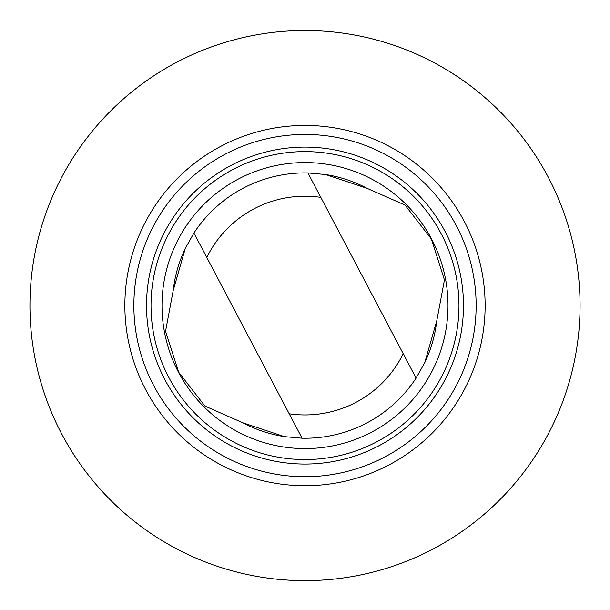 <?xml version="1.0" encoding="UTF-8"?>
<svg xmlns="http://www.w3.org/2000/svg" width="610" height="610" viewBox="0 0 610 610"><rect width="100%" height="100%" fill="white"/><g stroke="black" fill="none" stroke-linecap="round" stroke-linejoin="round"><path stroke-width="0.91" d="M279.822 579.492A275.072 275.072 0 0 1 80.375 146.819A275.072 275.072 0 0 1 554.803 190.427A275.072 275.072 0 0 1 279.822 579.492A275.064 275.064 0 0 0 578.913 330.757A275.064 275.064 0 0 0 330.178 31.667A275.064 275.064 0 0 0 31.087 280.402A275.064 275.064 0 0 0 279.822 579.492M185.272 248.438A132.667 132.667 0 0 0 173.187 290.573L165.546 331.215L178.631 372.176L204.96 406.069L242.894 422.806L284.428 436.638L302.08 438.209A132.667 132.667 0 0 0 416.081 378.108L424.728 362.714L436.813 320.585L444.454 279.944L431.369 238.983L405.04 205.09L367.106 188.345A132.667 132.667 0 0 0 325.572 174.521M242.894 422.806A132.667 132.667 0 0 0 284.428 436.638M424.728 362.714A132.667 132.667 0 0 0 436.813 320.585M206.79 257.466L302.08 438.209A132.667 132.667 0 0 0 416.081 378.108L320.799 197.365A109.358 109.358 0 0 0 206.79 257.466L193.919 233.043L185.272 248.438L173.187 290.573M321.485 126.194A180.141 180.141 0 0 0 141.406 380.991A180.141 180.141 0 0 0 452.101 409.546A180.141 180.141 0 0 0 321.485 126.194M289.338 475.998A171.135 171.135 0 0 0 475.419 321.241A171.135 171.135 0 0 0 320.662 135.161A171.135 171.135 0 0 0 134.581 289.91A171.135 171.135 0 0 0 289.338 475.998M290.497 463.394A158.478 158.478 0 0 0 448.922 239.234A158.478 158.478 0 0 0 175.581 214.11A158.478 158.478 0 0 0 290.497 463.394M290.909 458.911A153.979 153.979 0 0 0 444.835 241.118A153.979 153.979 0 0 0 179.256 216.702A153.979 153.979 0 0 0 290.909 458.911M291.908 447.984A143.007 143.007 0 0 0 434.877 245.708A143.007 143.007 0 0 0 188.215 223.039A143.007 143.007 0 0 0 291.908 447.984M367.106 188.345L325.572 174.521L307.92 172.943A132.667 132.667 0 0 0 193.919 233.043M307.92 172.943L320.799 197.365M289.201 413.786A109.358 109.358 0 0 0 403.21 353.693"/></g></svg>
